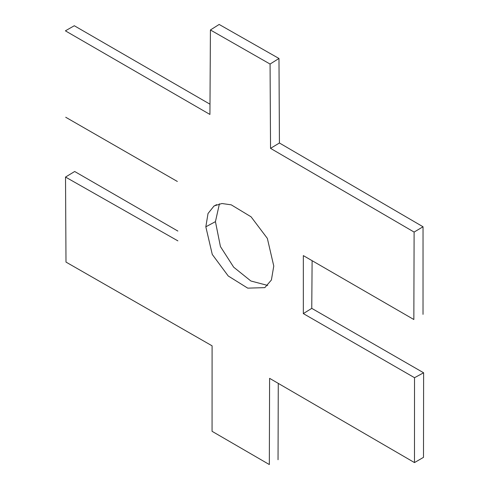 <?xml version="1.0" encoding="UTF-8"?>
<svg xmlns="http://www.w3.org/2000/svg" width="489" height="489" viewBox="0 0 489 489"><rect width="100%" height="100%" fill="white"/><g stroke="black" fill="none" stroke-linecap="round" stroke-linejoin="round"><path stroke-width="0.73" d="M423.022 314.36L423.034 226.768L414.11 232.073L413.847 319.519L303.333 255.613L303.333 313.602L311.762 308.363L312.11 260.716M311.762 308.363L423.615 372.783L414.525 377.704L414.483 462.588L423.498 457.349L423.615 372.783M278.272 383.419L278.039 459.739M177.892 240.869L65.52 177.061L74.683 171.498L177.88 231.071M423.034 226.768L279.427 142.996L278.981 58.478L219.158 24.45L210.423 29.976L209.928 114.444L65.385 30.838L74.291 25.74L209.989 104.2M267.727 285.448L250.881 280.998L233.681 267.19L220.435 246.566L215.435 221.651L219.414 203.827M65.52 177.061L65.997 262.092L212.098 345.833L212.067 431.31L269.335 464.55L269.598 378.339L414.483 462.588M205.826 226.817L212.275 254.451L228.229 275.985L247.734 288.143L264.824 287.636L271.401 280.001L273.773 266.047L267.349 238.387L251.077 216.816L231.23 204.83L221.927 203.522L214.084 205.93L208.027 213.504L205.826 226.817L215.435 221.651M303.333 313.602L414.525 377.704M65.715 117.25L177.342 181.462M210.423 29.976L270.069 64.053L278.981 58.478M414.11 232.073L270.539 148.356L270.069 64.053M279.427 142.996L270.539 148.356M213.711 206.279L216.596 204.647"/></g></svg>
